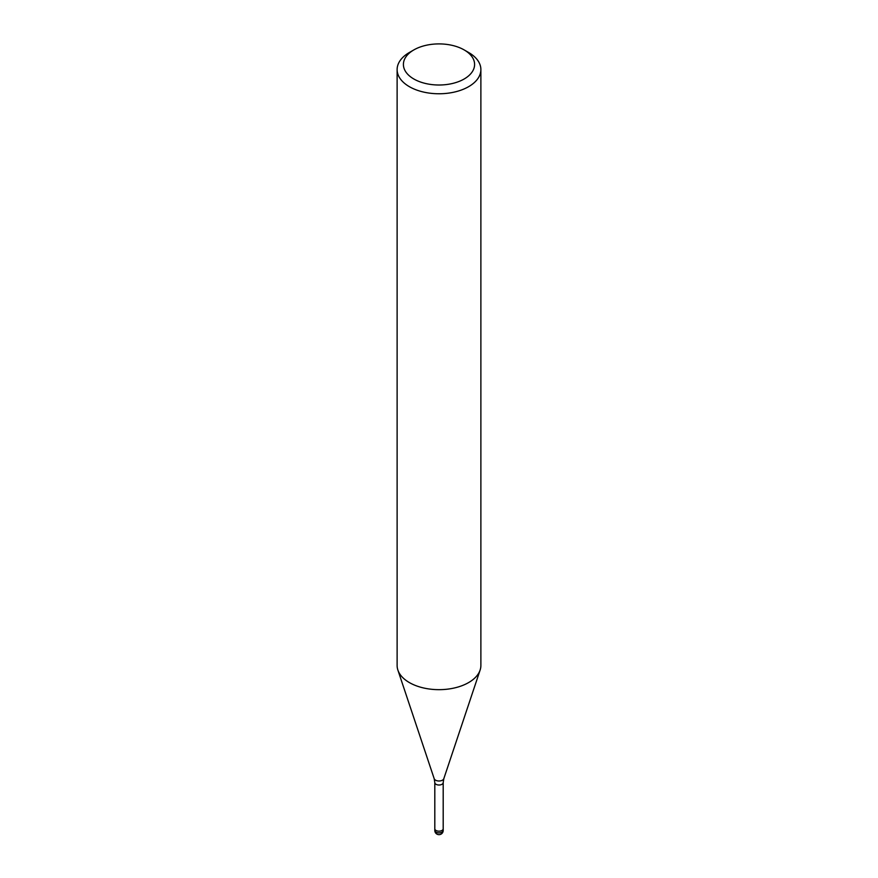 <?xml version="1.0" encoding="UTF-8"?>
<svg xmlns="http://www.w3.org/2000/svg" width="878" height="878" viewBox="0 0 878 878"><rect width="100%" height="100%" fill="white"/><g stroke="black" fill="none" stroke-linecap="round" stroke-linejoin="round"><path stroke-width="1.32" d="M443.192 828.711A4.192 2.414 180 0 1 443.192 828.766A4.192 2.414 180 0 1 441.963 830.467A4.192 2.414 180 0 1 437.398 830.994A4.192 2.414 180 0 1 434.808 828.766A4.192 2.414 180 0 1 434.808 828.711M464.177 49.925L468.611 52.482A41.881 24.178 180 0 1 480.881 69.581A41.881 24.178 180 0 1 468.611 86.681A41.881 24.178 180 0 1 422.976 91.927A41.881 24.178 180 0 1 397.119 69.581A41.881 24.178 180 0 1 409.389 52.482L413.823 49.925A35.603 20.556 180 0 1 464.177 49.925A35.603 20.556 180 0 1 464.177 78.987A35.603 20.556 180 0 1 413.823 78.987A35.603 20.556 180 0 1 413.823 49.925L409.389 52.482M480.881 69.581L480.881 665.48A41.881 24.178 180 0 1 468.611 682.579A41.881 24.178 180 0 1 422.976 687.825A41.881 24.178 180 0 1 397.119 665.48L397.119 69.581M480.123 670.068A41.881 24.178 180 0 1 468.611 682.579M443.192 830.478A4.192 2.414 180 0 1 441.963 832.179A4.192 2.414 180 0 1 440.087 832.805A4.192 2.414 180 0 1 434.808 830.478A4.192 4.192 0 0 0 441.096 834.1A4.192 4.192 0 0 0 443.192 830.478L443.192 828.766A4.192 2.414 180 0 1 440.087 831.104A4.192 2.414 180 0 1 434.808 828.766L434.808 782.594L434.193 778.709L397.932 670.232M434.193 778.709A4.906 2.832 180 0 0 437.562 780.871A4.906 2.832 180 0 0 442.468 780.169A4.906 2.832 180 0 0 443.807 778.709L443.192 782.594A4.192 2.414 180 0 1 441.963 784.306A4.192 2.414 180 0 1 437.398 784.833A4.192 2.414 180 0 1 434.808 782.594M443.807 778.709L480.068 670.232M443.192 828.766L443.192 782.594M434.808 830.478L434.808 828.766"/></g></svg>
